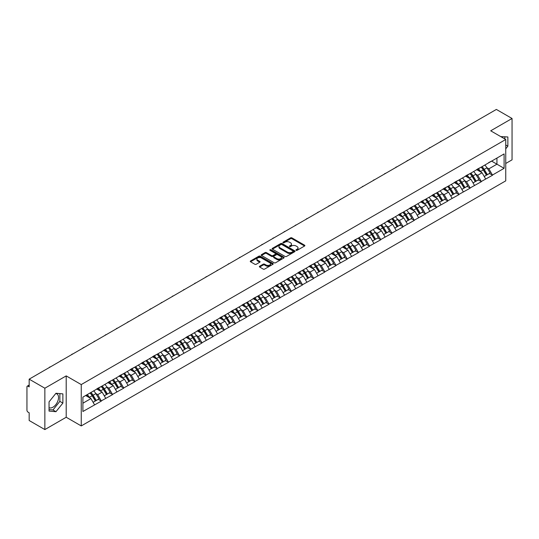 <?xml version="1.0" encoding="UTF-8"?>
<svg xmlns="http://www.w3.org/2000/svg" width="539" height="539" viewBox="0 0 539 539"><rect width="100%" height="100%" fill="white"/><g stroke="black" fill="none" stroke-linecap="round" stroke-linejoin="round"><path stroke-width="0.81" d="M296.133 250.325A0.694 0.404 0 0 0 297.117 250.325L304.589 246.006A0.997 0.573 0 0 0 304.879 245.602A0.997 0.573 0 0 0 304.589 245.198L291.929 237.888A0.997 0.573 0 0 0 290.528 237.888L283.056 242.206A0.694 0.404 0 0 0 284.04 242.772L285.003 242.213A3.18 1.839 0 0 1 289.504 242.213L290.561 242.819A3.18 1.839 0 0 1 291.491 244.12A3.18 1.839 0 0 1 290.561 245.42L289.591 245.979A0.694 0.404 0 0 0 290.575 246.545L291.545 245.986A3.18 1.839 0 0 1 296.046 245.986L297.097 246.599A3.18 1.839 0 0 1 298.033 247.9A3.18 1.839 0 0 1 297.097 249.193L296.133 249.752A0.694 0.404 0 0 0 296.133 250.325L296.133 249.752M49.049 407.619A7.903 4.561 120 0 0 52.95 407.201A7.903 4.561 120 0 0 58.118 400.234A7.903 4.561 120 0 0 56.905 393.901A7.903 4.561 120 0 0 55.739 393.544M500.812 136.643A7.903 4.561 -60 0 1 501.89 136.994A7.903 4.561 -60 0 1 502.732 137.755M259.657 266.226A0.997 0.573 0 0 0 259.367 266.63A0.997 0.573 0 0 0 259.657 267.034L263.207 269.089A0.997 0.573 0 0 0 264.615 269.089L272.909 264.299A0.997 0.573 0 0 0 273.206 263.888A0.997 0.573 0 0 0 272.909 263.483L260.256 256.18A0.997 0.573 0 0 0 258.848 256.18L250.554 260.97A0.997 0.573 0 0 0 250.258 261.375A0.997 0.573 0 0 0 250.554 261.779L254.839 264.258A0.997 0.573 0 0 0 256.247 264.258L259.798 262.203A0.997 0.573 0 0 0 260.088 261.799A0.997 0.573 0 0 0 259.798 261.395L257.669 260.169A2.661 1.536 0 0 1 256.894 259.077A2.661 1.536 0 0 1 258.531 257.662A2.661 1.536 0 0 1 261.435 257.992L269.763 262.803A2.661 1.536 0 0 1 270.544 263.888A2.661 1.536 0 0 1 268.9 265.309A2.661 1.536 0 0 1 266.003 264.979L264.615 264.177A0.997 0.573 0 0 0 263.207 264.177L259.657 266.226L259.657 267.034L263.207 264.999L263.207 264.177M66.203 375.892L44.858 388.215L29.173 379.16L496.365 109.43L512.05 118.486L490.706 130.809L505.744 139.493L81.248 384.576L66.203 375.892L66.203 417.247L81.248 425.931L81.248 384.576M285.077 256.463A0.997 0.573 0 0 0 286.478 256.463L294.779 251.673A0.997 0.573 0 0 0 295.069 251.268A0.997 0.573 0 0 0 294.779 250.857L282.119 243.554A0.997 0.573 0 0 0 280.718 243.554L272.417 248.344A0.997 0.573 0 0 0 272.128 248.748A0.997 0.573 0 0 0 272.417 249.153L285.077 256.463M270.268 250.473A0.694 0.404 0 0 1 270.976 250.568L270.976 249.746L283.844 257.17A0.997 0.573 0 0 1 284.134 257.581A0.997 0.573 0 0 1 283.844 257.986L275.55 262.776A0.997 0.573 0 0 1 274.142 262.776L261.482 255.466L261.482 254.657A0.997 0.573 0 0 0 261.193 255.062A0.997 0.573 0 0 0 261.482 255.466M261.482 254.657L265.033 252.602A0.997 0.573 0 0 1 266.441 252.602L271.575 255.567A0.997 0.573 0 0 0 272.983 255.567L275.335 254.206A0.997 0.573 0 0 0 275.631 253.802A0.997 0.573 0 0 0 275.335 253.397L269.992 250.312A0.694 0.404 0 0 1 270.976 249.746M81.248 425.931L505.744 180.855L505.744 139.493M90.033 392.985A6.785 3.921 -120 0 1 92.358 395.7L95.524 400.922L98.28 399.332L101.339 401.097L97.761 394.649L95.774 393.504M101.339 401.097L82.898 411.5L82.898 397.108L504.1 153.925L504.1 168.323L492.457 175.04L488.88 168.835L486.892 167.69M481.152 167.178A6.785 3.921 -120 0 1 483.476 169.893L486.643 175.114L489.399 173.524L492.457 175.04M492.457 175.29L481.287 181.495L477.702 175.29L475.715 174.144M469.981 173.625A6.785 3.921 -120 0 1 472.305 176.341L475.465 181.569L478.221 179.972L481.287 181.495M481.287 181.737L470.109 187.943L466.525 181.737L464.544 180.592M458.804 180.08A6.785 3.921 -120 0 1 461.128 182.795L464.288 188.017L467.05 186.427L470.109 187.943M470.109 188.192L458.932 194.397L455.354 188.192L453.366 187.046M447.626 186.528A6.785 3.921 -120 0 1 449.95 189.25L453.117 194.471L455.873 192.874L458.932 194.397M458.932 194.646L447.761 200.845L444.176 194.646L442.196 193.501M436.455 192.982A6.785 3.921 -120 0 1 438.78 195.697L441.94 200.919L444.702 199.329L447.761 200.845M447.761 201.094L436.583 207.299L433.006 201.094L431.018 199.949M425.278 199.43A6.785 3.921 -120 0 1 427.602 202.152L430.769 207.374L433.524 205.783L436.583 207.299M436.583 207.549L425.412 213.754L421.828 207.549L419.841 206.403M414.107 205.885A6.785 3.921 -120 0 1 416.431 208.6L419.591 213.821L422.347 212.231L425.412 213.754M425.412 213.996L414.235 220.202L410.651 213.996L408.67 212.851M402.929 212.339A6.785 3.921 -120 0 1 405.254 215.054L408.421 220.276L411.176 218.686L414.235 220.202M414.235 220.451L403.057 226.656L399.48 220.451L397.492 219.306M391.759 218.787A6.785 3.921 -120 0 1 394.076 221.502L397.243 226.73L399.999 225.134L403.057 226.656M403.057 226.906L391.887 233.104L388.302 226.906L386.322 225.753M380.581 225.241A6.785 3.921 -120 0 1 382.906 227.957L386.065 233.178L388.828 231.588L391.887 233.104M391.887 233.353L380.709 239.559L377.132 233.353L375.144 232.208M369.404 231.689A6.785 3.921 -120 0 1 371.728 234.411L374.895 239.633L377.65 238.036L380.709 239.559M380.709 239.808L369.538 246.006L365.954 239.808L363.966 238.662M358.233 238.144A6.785 3.921 -120 0 1 360.557 240.859L363.717 246.08L366.473 244.49L369.538 246.006M369.538 246.256L358.361 252.461L354.777 246.256L352.796 245.11M347.055 244.598A6.785 3.921 -120 0 1 349.38 247.313L352.546 252.535L355.302 250.945L358.361 252.461M358.361 252.71L347.183 258.915L343.606 252.71L341.618 251.565M335.885 251.046A6.785 3.921 -120 0 1 338.202 253.761L341.369 258.989L344.125 257.393L347.183 258.915M347.183 259.158L336.013 265.363L332.428 259.158L330.447 258.013M324.707 257.501A6.785 3.921 -120 0 1 327.032 260.216L330.191 265.437L332.954 263.847L336.013 265.363M336.013 265.612L324.835 271.818L321.257 265.612L319.27 264.467M313.53 263.948A6.785 3.921 -120 0 1 315.854 266.67L319.021 271.892L321.776 270.295L324.835 271.818M324.835 272.067L313.664 278.265L310.08 272.067L308.099 270.922M302.359 270.403A6.785 3.921 -120 0 1 304.683 273.118L307.843 278.34L310.599 276.75L313.664 278.265M313.664 278.515L302.487 284.72L298.902 278.515L296.922 277.369M291.181 276.851A6.785 3.921 -120 0 1 293.506 279.573L296.672 284.794L299.428 283.204L302.487 284.72M302.487 284.969L291.309 291.175L287.732 284.969L285.744 283.824M280.01 283.305A6.785 3.921 -120 0 1 282.328 286.02L285.495 291.242L288.25 289.652L291.309 291.175M291.309 291.417L280.139 297.622L276.554 291.417L274.573 290.272M268.833 289.76A6.785 3.921 -120 0 1 271.157 292.475L274.317 297.696L277.08 296.106L280.139 297.622M280.139 297.872L268.961 304.077L265.383 297.872L263.396 296.726M257.655 296.207A6.785 3.921 -120 0 1 259.98 298.923L263.147 304.151L265.902 302.554L268.961 304.077M268.961 304.319L257.79 310.525L254.206 304.319L252.225 303.174M246.485 302.662A6.785 3.921 -120 0 1 248.809 305.377L251.969 310.599L254.731 309.009L257.79 310.525M257.79 310.774L246.613 316.979L243.028 310.774L241.048 309.629M235.307 309.11A6.785 3.921 -120 0 1 237.632 311.832L240.798 317.053L243.554 315.456L246.613 316.979M246.613 317.228L235.435 323.427L231.858 317.228L229.87 316.083M224.136 315.564A6.785 3.921 -120 0 1 226.454 318.279L229.621 323.501L232.376 321.911L235.435 323.427M235.435 323.676L224.264 329.881L220.68 323.676L218.699 322.531M212.959 322.019A6.785 3.921 -120 0 1 215.283 324.734L218.443 329.956L221.206 328.366L224.264 329.881M224.264 330.131L213.087 336.336L209.509 330.131L207.522 328.985M201.781 328.467A6.785 3.921 -120 0 1 204.106 331.182L207.272 336.41L210.028 334.813L213.087 336.336M213.087 336.579L201.916 342.784L198.332 336.579L196.351 335.433M190.611 334.921A6.785 3.921 -120 0 1 192.935 337.636L196.095 342.858L198.857 341.268L201.916 342.784M201.916 343.033L190.739 349.238L187.154 343.033L185.173 341.888M179.433 341.369A6.785 3.921 -120 0 1 181.758 344.084L184.924 349.312L187.68 347.716L190.739 349.238M190.739 349.488L179.568 355.686L175.983 349.488L173.996 348.342M168.262 347.823A6.785 3.921 -120 0 1 170.587 350.539L173.747 355.76L176.502 354.17L179.568 355.686M179.568 355.935L168.39 362.141L164.806 355.935L162.825 354.79M157.085 354.271A6.785 3.921 -120 0 1 159.409 356.993L162.569 362.215L165.332 360.625L168.39 362.141M168.39 362.39L157.213 368.588L153.635 362.39L151.648 361.245M145.907 360.726A6.785 3.921 -120 0 1 148.232 363.441L151.398 368.663L154.154 367.072L157.213 368.588M157.213 368.838L146.042 375.043L142.458 368.838L140.477 367.692M134.737 367.18A6.785 3.921 -120 0 1 137.061 369.895L140.221 375.117L142.983 373.527L146.042 375.043M146.042 375.292L134.865 381.497L131.287 375.292L129.299 374.147M123.559 373.628A6.785 3.921 -120 0 1 125.883 376.343L129.05 381.572L131.806 379.975L134.865 381.497M134.865 381.74L123.694 387.945L120.109 381.74L118.122 380.595M112.388 380.083A6.785 3.921 -120 0 1 114.713 382.798L117.873 388.019L120.628 386.429L123.694 387.945M123.694 388.195L112.516 394.4L108.932 388.195L106.951 387.049M101.211 386.53A6.785 3.921 -120 0 1 103.535 389.252L106.695 394.474L109.457 392.877L112.516 394.4M112.516 394.649L101.339 400.848M97.546 388.403L101.339 386.456M97.761 394.649L102.127 392.123L96.616 388.942M105.711 398.328L102.127 392.123M108.716 381.949L112.516 380.008M108.932 388.195L113.305 385.675L107.787 382.488M116.882 391.873L113.305 385.675M119.894 375.501L123.694 373.554M120.109 381.74L124.475 379.22L118.964 376.033M128.06 385.425L124.475 379.22M131.071 369.047L134.865 367.099M131.287 375.292L135.653 372.766L130.135 369.586M139.237 378.971L135.653 372.766M142.242 362.592L146.042 360.652M142.458 368.838L146.83 366.318L141.312 363.131M150.408 372.523L146.83 366.318M153.42 356.144L157.213 354.197M153.635 362.39L158.001 359.863L152.49 356.683M161.585 366.069L158.001 359.863M164.59 349.69L168.39 347.749M164.806 355.935L169.179 353.416L163.661 350.229M172.756 359.614L169.179 353.416M175.768 343.242L179.568 341.295M175.983 349.488L180.349 346.961L174.838 343.774M183.934 353.166L180.349 346.961M186.945 336.787L190.739 334.847M187.154 343.033L191.527 340.513L186.009 337.326M195.111 346.712L191.527 340.513M198.116 330.333L201.916 328.392M198.332 336.579L202.704 334.059L197.186 330.872M206.282 340.264L202.704 334.059M209.294 323.885L213.087 321.938M209.509 330.131L213.875 327.604L208.364 324.424M217.46 333.809L213.875 327.604M220.464 317.431L224.264 315.49M220.68 323.676L225.053 321.156L219.535 317.97M228.63 327.362L225.053 321.156M231.642 310.983L235.435 309.036M231.858 317.228L236.223 314.702L230.712 311.522M239.808 320.907L236.223 314.702M242.819 304.528L246.613 302.588M243.028 310.774L247.401 308.254L241.883 305.067M250.985 314.453L247.401 308.254M253.99 298.08L257.79 296.133M254.206 304.319L258.579 301.8L253.06 298.613M262.156 308.005L258.579 301.8M265.168 291.626L268.961 289.679M265.383 297.872L269.749 295.345L264.238 292.165M273.334 301.55L269.749 295.345M276.339 285.171L280.139 283.231M276.554 291.417L280.927 288.897L275.409 285.71M284.504 295.102L280.927 288.897M287.516 278.724L291.309 276.776M287.732 284.969L292.098 282.443L286.586 279.263M295.682 288.648L292.098 282.443M298.694 272.269L302.487 270.329M298.902 278.515L303.275 275.995L297.757 272.808M306.859 282.193L303.275 275.995M309.864 265.821L313.664 263.874M310.08 272.067L314.453 269.54L308.935 266.354M318.03 275.746L314.453 269.54M321.042 259.367L324.835 257.426M321.257 265.612L325.623 263.093L320.105 259.906M329.208 269.291L325.623 263.093M332.213 252.919L336.013 250.972M332.428 259.158L336.801 256.638L331.283 253.451M340.378 262.843L336.801 256.638M343.39 246.464L347.183 244.517M343.606 252.71L347.972 250.184L342.46 247.003M351.556 256.389L347.972 250.184M354.568 240.01L358.361 238.07M354.777 246.256L359.149 243.736L353.631 240.549M362.734 249.941L359.149 243.736M365.738 233.562L369.538 231.615M365.954 239.808L370.327 237.281L364.809 234.101M373.904 243.487L370.327 237.281M376.916 227.108L380.709 225.167M377.132 233.353L381.497 230.833L375.979 227.647M385.082 237.032L381.497 230.833M388.087 220.66L391.887 218.713M388.302 226.906L392.675 224.379L387.157 221.192M396.253 230.584L392.675 224.379M399.264 214.205L403.057 212.265M399.48 220.451L403.846 217.931L398.334 214.744M407.43 224.13L403.846 217.931M410.435 207.751L414.235 205.81M410.651 213.996L415.023 211.477L409.505 208.29M418.608 217.682L415.023 211.477M421.613 201.303L425.412 199.356M421.828 207.549L426.201 205.022L420.683 201.842M429.778 211.227L426.201 205.022M432.79 194.848L436.583 192.908M433.006 201.094L437.372 198.574L431.854 195.387M440.956 204.78L437.372 198.574M443.961 188.401L447.761 186.454M444.176 194.646L448.549 192.12L443.031 188.94M452.127 198.325L448.549 192.12M455.138 181.946L458.932 180.006M455.354 188.192L459.72 185.672L454.209 182.485M463.304 191.871L459.72 185.672M466.309 175.498L470.109 173.551M466.525 181.737L470.897 179.218L465.379 176.031M474.482 185.423L470.897 179.218M477.487 169.044L481.287 167.097M477.702 175.29L482.075 172.763L476.557 169.583M485.652 178.968L482.075 172.763M488.664 162.589L492.457 160.649M488.88 168.835L496.938 164.186L496.938 158.062L504.1 153.925M491.635 161.121L504.1 168.323M505.744 163.479L512.05 159.84L512.05 118.486M44.858 388.215L44.858 429.57L29.173 420.514L29.173 412.78L28.021 412.119A1.523 0.876 -120 0 1 26.95 410.26L26.95 386.854A1.523 0.876 -120 0 1 27.267 386.153A1.523 0.876 -120 0 1 28.021 386.227L29.173 386.894L29.173 379.16M44.858 429.57L66.203 417.247M82.898 403.226L90.956 398.577L85.654 395.518M94.534 404.782L90.956 398.577M483.321 170.014L483.672 170.216M472.144 176.462L472.501 176.671M460.973 182.916L461.323 183.119M449.796 189.371L450.153 189.573M438.618 195.819L438.975 196.028M427.447 202.273L427.804 202.475M416.27 208.721L416.627 208.93M405.099 215.176L405.449 215.378M393.921 221.623L394.279 221.832M382.744 228.078L383.101 228.28M371.573 234.532L371.93 234.734M360.396 240.98L360.753 241.189M349.225 247.435L349.575 247.637M338.047 253.882L338.404 254.091M326.877 260.337L327.227 260.539M315.699 266.792L316.056 266.994M304.522 273.239L304.879 273.448M293.351 279.694L293.701 279.896M282.173 286.142L282.53 286.35M271.002 292.596L271.353 292.798M259.825 299.044L260.182 299.253M248.647 305.498L249.005 305.701M237.477 311.953L237.827 312.155M226.299 318.401L226.656 318.61M215.128 324.855L215.479 325.057M203.951 331.303L204.308 331.512M192.773 337.758L193.13 337.96M181.603 344.212L181.953 344.414M170.425 350.66L170.782 350.862M159.254 357.114L159.605 357.317M148.077 363.562L148.434 363.771M136.899 370.017L137.256 370.219M125.728 376.465L126.079 376.673M114.551 382.919L114.908 383.121M103.38 389.374L103.731 389.576M92.203 395.821L92.56 396.03M505.744 148.818L507.859 146.19L507.859 136.973L500.744 136.61M62.874 393.881L55.962 393.268L49.049 401.865L49.049 411.082L55.962 411.702L62.874 403.098L62.874 393.881M296.41 250.419L297.097 250.022A3.18 1.839 0 0 0 298.033 248.722L298.033 247.9M291.491 244.12L291.491 244.949A3.18 1.839 0 0 1 290.561 246.249L289.874 246.646M304.575 246.02L291.929 238.716A0.997 0.573 0 0 0 290.528 238.716L283.332 242.867M294.779 250.857L294.779 251.673L282.119 244.383A0.997 0.573 0 0 0 280.718 244.383L272.431 249.159L272.417 248.344M293.021 251.551A0.694 0.404 0 0 0 293.021 250.979L281.91 244.565A0.694 0.404 0 0 0 280.927 244.565L279.909 245.157A3.18 1.839 0 0 0 278.973 246.458A3.18 1.839 0 0 0 279.909 247.751L287.503 252.137A3.18 1.839 0 0 0 292.003 252.137L293.021 251.551L293.021 252.38A0.694 0.404 0 0 0 293.223 252.09L293.223 251.268M278.973 246.458L278.973 247.28A3.18 1.839 0 0 0 279.909 248.58L279.909 247.751M293.021 252.38L292.003 252.966A3.18 1.839 0 0 1 287.503 252.966L279.909 248.58M261.496 255.473L265.033 253.431L265.033 252.602M275.631 253.802L275.631 254.63A0.997 0.573 0 0 1 275.335 255.035L272.983 256.396A0.997 0.573 0 0 1 271.575 256.396L266.441 253.431A0.997 0.573 0 0 0 265.033 253.431M270.976 250.568L283.831 257.992M276.905 258.646A2.661 1.536 0 0 0 279.802 258.976A2.661 1.536 0 0 0 281.439 257.561A2.661 1.536 0 0 0 280.664 256.47L277.726 254.779A0.997 0.573 0 0 0 276.318 254.779L273.967 256.14A0.997 0.573 0 0 0 273.677 256.544A0.997 0.573 0 0 0 273.967 256.948L276.905 258.646L276.905 259.468A2.661 1.536 0 0 0 279.802 259.805A2.661 1.536 0 0 0 281.439 258.383L281.439 257.561M273.677 256.544L273.677 257.373A0.997 0.573 0 0 0 273.967 257.777L273.967 256.948M276.905 259.468L273.967 257.777M270.544 263.888L270.544 264.716A2.661 1.536 0 0 1 268.9 266.138A2.661 1.536 0 0 1 266.003 265.801L264.615 264.999A0.997 0.573 0 0 0 263.207 264.999M256.894 259.077L256.894 259.906A2.661 1.536 0 0 0 257.669 260.991L257.669 260.169M259.785 262.217L257.669 260.991M272.909 263.483L272.909 264.299L260.256 257.002A0.997 0.573 0 0 0 258.848 257.002L250.568 261.786L250.554 260.97M504.848 138.974L504.848 136.704M505.744 144.971L507.859 146.19M49.049 409.613L52.95 409.963L59.863 401.366L59.863 393.618M59.863 401.366L62.874 403.098M52.95 409.963L55.962 411.702M441.697 140.989A2.331 1.347 0 0 0 440.208 141.851M484.79 165.075A8.307 4.797 60 0 1 486.966 167.811L484.211 169.408A8.307 4.797 -120 0 0 482.034 166.666M484.211 169.408L487.371 174.629L490.133 173.039L486.966 167.811M486.643 175.114L487.371 174.629M489.399 173.524L490.133 173.039M477.284 169.158A6.785 3.921 60 0 1 479.158 171.085M478.342 168.795A8.307 4.797 60 0 1 480.519 171.537L480.835 172.049M484.231 176.509L486.441 175.168L483.281 169.94A8.307 4.797 -120 0 0 481.098 167.205M486.441 175.168L484.204 176.455M430.526 147.437A2.331 1.347 0 0 0 429.031 148.299M473.613 171.53A8.307 4.797 60 0 1 475.789 174.265L473.033 175.855A8.307 4.797 -120 0 0 470.857 173.12M473.033 175.855L476.2 181.077L478.955 179.487L475.789 174.265M475.465 181.569L476.2 181.077M478.221 179.972L478.955 179.487M466.107 175.613A6.785 3.921 60 0 1 467.98 177.533M467.172 175.249A8.307 4.797 60 0 1 469.348 177.985L469.658 178.503M473.053 182.957L475.263 181.616L472.103 176.394A8.307 4.797 -120 0 0 469.927 173.659M475.263 181.616L473.026 182.91M419.349 153.891A2.331 1.347 0 0 0 417.86 154.754M462.442 177.978A8.307 4.797 60 0 1 464.618 180.713L461.862 182.31A8.307 4.797 -120 0 0 459.679 179.568M461.862 182.31L465.022 187.532L467.778 185.942L464.618 180.713M464.288 188.017L465.022 187.532M467.05 186.427L467.778 185.942M454.936 182.067A6.785 3.921 60 0 1 456.802 183.988M455.994 181.704A8.307 4.797 60 0 1 458.17 184.439L458.48 184.951M461.883 189.411L464.092 188.071L460.926 182.849A8.307 4.797 -120 0 0 458.75 180.107M464.092 188.071L461.856 189.364M408.178 160.339A2.331 1.347 0 0 0 406.682 161.201M451.264 184.432A8.307 4.797 60 0 1 453.44 187.168L450.685 188.758A8.307 4.797 -120 0 0 448.509 186.022M450.685 188.758L453.845 193.986L456.607 192.389L453.44 187.168M453.117 194.471L453.845 193.986M455.873 192.874L456.607 192.389M443.759 188.515A6.785 3.921 60 0 1 445.632 190.435M444.816 188.151A8.307 4.797 60 0 1 446.993 190.894L447.309 191.406M450.705 195.859L452.915 194.518L449.755 189.297A8.307 4.797 -120 0 0 447.579 186.561M452.915 194.518L450.678 195.812M397 166.794A2.331 1.347 0 0 0 395.511 167.656M440.094 190.88A8.307 4.797 60 0 1 442.27 193.622L439.507 195.212A8.307 4.797 -120 0 0 437.331 192.477M439.507 195.212L442.674 200.434L445.43 198.844L442.27 193.622M441.94 200.919L442.674 200.434M444.702 199.329L445.43 198.844M432.581 194.97A6.785 3.921 60 0 1 434.454 196.89M433.646 194.606A8.307 4.797 60 0 1 435.822 197.341L436.132 197.86M439.534 202.314L441.744 200.973L438.578 195.751A8.307 4.797 -120 0 0 436.401 193.009M441.744 200.973L439.507 202.266M385.83 173.241A2.331 1.347 0 0 0 384.334 174.104M428.916 197.335A8.307 4.797 60 0 1 431.092 200.07L428.337 201.667A8.307 4.797 -120 0 0 426.16 198.925M428.337 201.667L431.496 206.888L434.259 205.292L431.092 200.07M430.769 207.374L431.496 206.888M433.524 205.783L434.259 205.292M421.41 201.418A6.785 3.921 60 0 1 423.283 203.338M422.468 201.054A8.307 4.797 60 0 1 424.644 203.796L424.961 204.308M428.357 208.761L430.567 207.427L427.407 202.199A8.307 4.797 -120 0 0 425.224 199.464M430.567 207.427L428.33 208.714M374.652 179.696A2.331 1.347 0 0 0 373.156 180.558M417.738 203.782A8.307 4.797 60 0 1 419.921 206.525L417.159 208.115A8.307 4.797 -120 0 0 414.983 205.379M417.159 208.115L420.326 213.336L423.081 211.746L419.921 206.525M419.591 213.821L420.326 213.336M422.347 212.231L423.081 211.746M410.233 207.872A6.785 3.921 60 0 1 412.106 209.792M411.297 207.508A8.307 4.797 60 0 1 413.474 210.244L413.784 210.762M417.179 215.216L419.389 213.875L416.229 208.654A8.307 4.797 -120 0 0 414.053 205.918M419.389 213.875L417.152 215.169M363.475 186.15A2.331 1.347 0 0 0 361.986 187.013M406.568 210.237A8.307 4.797 60 0 1 408.744 212.972L405.988 214.569A8.307 4.797 -120 0 0 403.805 211.827M405.988 214.569L409.148 219.791L411.904 218.201L408.744 212.972M408.421 220.276L409.148 219.791M411.176 218.686L411.904 218.201M399.062 214.327A6.785 3.921 60 0 1 400.928 216.247M400.12 213.963A8.307 4.797 60 0 1 402.296 216.698L402.606 217.21M406.008 221.67L408.218 220.33L405.052 215.108A8.307 4.797 -120 0 0 402.876 212.366M408.218 220.33L405.982 221.617M352.304 192.598A2.331 1.347 0 0 0 350.808 193.461M395.39 216.691A8.307 4.797 60 0 1 397.566 219.427L394.811 221.017A8.307 4.797 -120 0 0 392.635 218.282M394.811 221.017L397.977 226.245L400.733 224.648L397.566 219.427M397.243 226.73L397.977 226.245M399.999 225.134L400.733 224.648M387.885 220.774A6.785 3.921 60 0 1 389.758 222.695M388.942 220.411A8.307 4.797 60 0 1 391.119 223.146L391.435 223.665M394.831 228.118L397.041 226.778L393.881 221.556A8.307 4.797 -120 0 0 391.705 218.821M397.041 226.778L394.804 228.071M341.126 199.053A2.331 1.347 0 0 0 339.637 199.915M384.219 223.139A8.307 4.797 60 0 1 386.396 225.881L383.633 227.471A8.307 4.797 -120 0 0 381.457 224.736M383.633 227.471L386.8 232.693L389.556 231.103L386.396 225.881M386.065 233.178L386.8 232.693M388.828 231.588L389.556 231.103M376.707 227.229A6.785 3.921 60 0 1 378.58 229.149M377.772 226.865A8.307 4.797 60 0 1 379.948 229.601L380.258 230.113M383.66 234.573L385.87 233.232L382.703 228.01A8.307 4.797 -120 0 0 380.527 225.268M385.87 233.232L383.633 234.526M329.956 205.5A2.331 1.347 0 0 0 328.46 206.363M373.042 229.594A8.307 4.797 60 0 1 375.218 232.329L372.462 233.919A8.307 4.797 -120 0 0 370.286 231.184M372.462 233.919L375.622 239.148L378.385 237.551L375.218 232.329M374.895 239.633L375.622 239.148M377.65 238.036L378.385 237.551M365.536 233.677A6.785 3.921 60 0 1 367.409 235.597M366.594 233.313A8.307 4.797 60 0 1 368.77 236.055L369.087 236.567M372.483 241.021L374.693 239.68L371.533 234.458A8.307 4.797 -120 0 0 369.35 231.723M374.693 239.68L372.456 240.973M318.778 211.955A2.331 1.347 0 0 0 317.282 212.817M361.864 236.042A8.307 4.797 60 0 1 364.047 238.784L361.285 240.374A8.307 4.797 -120 0 0 359.109 237.638M361.285 240.374L364.452 245.595L367.207 244.005L364.047 238.784M363.717 246.08L364.452 245.595M366.473 244.49L367.207 244.005M354.359 240.131A6.785 3.921 60 0 1 356.232 242.051M355.423 239.767A8.307 4.797 60 0 1 357.6 242.503L357.909 243.022M361.305 247.475L363.522 246.134L360.355 240.913A8.307 4.797 -120 0 0 358.179 238.177M363.522 246.134L361.278 247.428M307.601 218.41A2.331 1.347 0 0 0 306.112 219.265M350.694 242.496A8.307 4.797 60 0 1 352.87 245.232L350.114 246.828A8.307 4.797 -120 0 0 347.938 244.086M350.114 246.828L353.274 252.05L356.03 250.453L352.87 245.232M352.546 252.535L353.274 252.05M355.302 250.945L356.03 250.453M343.188 246.579A6.785 3.921 60 0 1 345.054 248.499M344.246 246.215A8.307 4.797 60 0 1 346.422 248.957L346.732 249.469M350.134 253.923L352.344 252.589L349.178 247.361A8.307 4.797 -120 0 0 347.001 244.625M352.344 252.589L350.107 253.876M296.43 224.857A2.331 1.347 0 0 0 294.934 225.72M339.516 248.951A8.307 4.797 60 0 1 341.692 251.686L338.937 253.276A8.307 4.797 -120 0 0 336.76 250.541M338.937 253.276L342.103 258.498L344.859 256.908L341.692 251.686M341.369 258.989L342.103 258.498M344.125 257.393L344.859 256.908M332.011 253.034A6.785 3.921 60 0 1 333.884 254.954M333.068 252.67A8.307 4.797 60 0 1 335.245 255.405L335.561 255.924M338.957 260.377L341.167 259.037L338.007 253.815A8.307 4.797 -120 0 0 335.831 251.08M341.167 259.037L338.93 260.33M285.252 231.312A2.331 1.347 0 0 0 283.763 232.174M328.345 255.398A8.307 4.797 60 0 1 330.522 258.134L327.759 259.731A8.307 4.797 -120 0 0 325.583 256.988M327.759 259.731L330.926 264.952L333.681 263.362L330.522 258.134M330.191 265.437L330.926 264.952M332.954 263.847L333.681 263.362M320.833 259.488A6.785 3.921 60 0 1 322.706 261.408M321.898 259.124A8.307 4.797 60 0 1 324.074 261.86L324.384 262.372M327.786 266.832L329.996 265.491L326.829 260.27A8.307 4.797 -120 0 0 324.653 257.527M329.996 265.491L327.759 266.785M274.082 237.76A2.331 1.347 0 0 0 272.586 238.622M317.168 261.853A8.307 4.797 60 0 1 319.344 264.588L316.588 266.178A8.307 4.797 -120 0 0 314.412 263.443M316.588 266.178L319.748 271.407L322.511 269.81L319.344 264.588M319.021 271.892L319.748 271.407M321.776 270.295L322.511 269.81M309.662 265.936A6.785 3.921 60 0 1 311.535 267.856M310.72 265.572A8.307 4.797 60 0 1 312.896 268.307L313.213 268.826M316.609 273.28L318.818 271.939L315.659 266.717A8.307 4.797 -120 0 0 313.482 263.982M318.818 271.939L316.582 273.233M262.904 244.214A2.331 1.347 0 0 0 261.408 245.077M305.99 268.301A8.307 4.797 60 0 1 308.173 271.043L305.411 272.633A8.307 4.797 -120 0 0 303.235 269.898M305.411 272.633L308.577 277.854L311.333 276.264L308.173 271.043M307.843 278.34L308.577 277.854M310.599 276.75L311.333 276.264M298.485 272.39A6.785 3.921 60 0 1 300.358 274.311M299.549 272.027A8.307 4.797 60 0 1 301.725 274.762L302.035 275.274M305.431 279.734L307.648 278.393L304.481 273.172A8.307 4.797 -120 0 0 302.305 270.43M307.648 278.393L305.404 279.687M251.726 250.662A2.331 1.347 0 0 0 250.237 251.524M294.82 274.755A8.307 4.797 60 0 1 296.996 277.491L294.24 279.087A8.307 4.797 -120 0 0 292.064 276.345M294.24 279.087L297.4 284.309L300.162 282.712L296.996 277.491M296.672 284.794L297.4 284.309M299.428 283.204L300.162 282.712M287.314 278.838A6.785 3.921 60 0 1 289.18 280.758M288.372 278.474A8.307 4.797 60 0 1 290.548 281.217L290.858 281.729M294.26 286.182L296.47 284.848L293.304 279.62A8.307 4.797 -120 0 0 291.127 276.884M296.47 284.848L294.233 286.135M240.556 257.116A2.331 1.347 0 0 0 239.06 257.979M283.642 281.203A8.307 4.797 60 0 1 285.818 283.945L283.063 285.535A8.307 4.797 -120 0 0 280.886 282.8M283.063 285.535L286.229 290.757L288.985 289.167L285.818 283.945M285.495 291.242L286.229 290.757M288.25 289.652L288.985 289.167M276.136 285.293A6.785 3.921 60 0 1 278.009 287.213M277.194 284.929A8.307 4.797 60 0 1 279.377 287.664L279.687 288.183M283.083 292.637L285.293 291.296L282.133 286.074A8.307 4.797 -120 0 0 279.957 283.339M285.293 291.296L283.056 292.589M229.378 263.571A2.331 1.347 0 0 0 227.889 264.433M272.471 287.658A8.307 4.797 60 0 1 274.647 290.393L271.885 291.99A8.307 4.797 -120 0 0 269.709 289.248M271.885 291.99L275.052 297.211L277.807 295.621L274.647 290.393M274.317 297.696L275.052 297.211M277.08 296.106L277.807 295.621M264.959 291.747A6.785 3.921 60 0 1 266.832 293.667M266.023 291.377A8.307 4.797 60 0 1 268.2 294.119L268.51 294.631M271.912 299.091L274.122 297.75L270.955 292.522A8.307 4.797 -120 0 0 268.779 289.787M274.122 297.75L271.885 299.037M218.207 270.019A2.331 1.347 0 0 0 216.712 270.881M261.294 294.112A8.307 4.797 60 0 1 263.47 296.848L260.714 298.438A8.307 4.797 -120 0 0 258.538 295.702M260.714 298.438L263.874 303.659L266.637 302.069L263.47 296.848M263.147 304.151L263.874 303.659M265.902 302.554L266.637 302.069M253.788 298.195A6.785 3.921 60 0 1 255.661 300.115M254.846 297.831A8.307 4.797 60 0 1 257.022 300.567L257.339 301.085M260.735 305.539L262.944 304.198L259.785 298.977A8.307 4.797 -120 0 0 257.608 296.241M262.944 304.198L260.708 305.492M207.03 276.473A2.331 1.347 0 0 0 205.534 277.336M250.123 300.56A8.307 4.797 60 0 1 252.299 303.302L249.537 304.892A8.307 4.797 -120 0 0 247.361 302.157M249.537 304.892L252.703 310.114L255.459 308.524L252.299 303.302M251.969 310.599L252.703 310.114M254.731 309.009L255.459 308.524M242.611 304.65A6.785 3.921 60 0 1 244.484 306.57M243.675 304.286A8.307 4.797 60 0 1 245.851 307.021L246.161 307.533M249.564 311.993L251.774 310.653L248.607 305.431A8.307 4.797 -120 0 0 246.431 302.689M251.774 310.653L249.53 311.946M195.852 282.921A2.331 1.347 0 0 0 194.363 283.784M238.945 307.014A8.307 4.797 60 0 1 241.122 309.75L238.366 311.34A8.307 4.797 -120 0 0 236.19 308.604M238.366 311.34L241.526 316.568L244.288 314.971L241.122 309.75M240.798 317.053L241.526 316.568M243.554 315.456L244.288 314.971M231.44 311.097A6.785 3.921 60 0 1 233.313 313.018M232.498 310.733A8.307 4.797 60 0 1 234.674 313.476L234.984 313.988M238.386 318.441L240.596 317.1L237.429 311.879A8.307 4.797 -120 0 0 235.253 309.143M240.596 317.1L238.359 318.394M184.682 289.376A2.331 1.347 0 0 0 183.186 290.238M227.768 313.462A8.307 4.797 60 0 1 229.944 316.204L227.188 317.794A8.307 4.797 -120 0 0 225.012 315.059M227.188 317.794L230.355 323.016L233.111 321.426L229.944 316.204M229.621 323.501L230.355 323.016M232.376 321.911L233.111 321.426M220.262 317.552A6.785 3.921 60 0 1 222.135 319.472M221.32 317.188A8.307 4.797 60 0 1 223.503 319.923L223.813 320.442M227.209 324.896L229.419 323.555L226.259 318.333A8.307 4.797 -120 0 0 224.083 315.591M229.419 323.555L227.182 324.849M173.504 295.83A2.331 1.347 0 0 0 172.015 296.686M216.597 319.917A8.307 4.797 60 0 1 218.773 322.652L216.011 324.249A8.307 4.797 -120 0 0 213.835 321.507M216.011 324.249L219.178 329.47L221.933 327.874L218.773 322.652M218.443 329.956L219.178 329.47M221.206 328.366L221.933 327.874M209.085 324A6.785 3.921 60 0 1 210.958 325.92M210.149 323.636A8.307 4.797 60 0 1 212.326 326.378L212.636 326.89M216.038 331.344L218.248 330.009L215.081 324.781A8.307 4.797 -120 0 0 212.905 322.046M218.248 330.009L216.011 331.296M162.333 302.278A2.331 1.347 0 0 0 160.838 303.14M205.42 326.371A8.307 4.797 60 0 1 207.596 329.107L204.84 330.697A8.307 4.797 -120 0 0 202.664 327.961M204.84 330.697L208 335.918L210.762 334.328L207.596 329.107M207.272 336.41L208 335.918M210.028 334.813L210.762 334.328M197.914 330.454A6.785 3.921 60 0 1 199.787 332.374M198.972 330.09A8.307 4.797 60 0 1 201.148 332.826L201.465 333.345M204.86 337.798L207.07 336.457L203.91 331.236A8.307 4.797 -120 0 0 201.734 328.5M207.07 336.457L204.833 337.751M151.156 308.732A2.331 1.347 0 0 0 149.66 309.595M194.249 332.819A8.307 4.797 60 0 1 196.425 335.554L193.663 337.151A8.307 4.797 -120 0 0 191.486 334.409M193.663 337.151L196.829 342.373L199.585 340.783L196.425 335.554M196.095 342.858L196.829 342.373M198.857 341.268L199.585 340.783M186.737 336.909A6.785 3.921 60 0 1 188.61 338.829M187.801 336.545A8.307 4.797 60 0 1 189.977 339.28L190.287 339.792M193.69 344.253L195.9 342.912L192.733 337.69A8.307 4.797 -120 0 0 190.557 334.948M195.9 342.912L193.656 344.205M139.978 315.18A2.331 1.347 0 0 0 138.489 316.043M183.071 339.274A8.307 4.797 60 0 1 185.248 342.009L182.492 343.599A8.307 4.797 -120 0 0 180.316 340.864M182.492 343.599L185.652 348.827L188.414 347.231L185.248 342.009M184.924 349.312L185.652 348.827M187.68 347.716L188.414 347.231M175.566 343.356A6.785 3.921 60 0 1 177.439 345.277M176.624 342.993A8.307 4.797 60 0 1 178.8 345.728L179.11 346.247M182.512 350.7L184.722 349.36L181.562 344.138A8.307 4.797 -120 0 0 179.379 341.403M184.722 349.36L182.485 350.653M128.808 321.635A2.331 1.347 0 0 0 127.312 322.497M171.894 345.721A8.307 4.797 60 0 1 174.07 348.464L171.314 350.054A8.307 4.797 -120 0 0 169.138 347.318M171.314 350.054L174.481 355.275L177.237 353.685L174.07 348.464M173.747 355.76L174.481 355.275M176.502 354.17L177.237 353.685M164.388 349.811A6.785 3.921 60 0 1 166.261 351.731M165.446 349.447A8.307 4.797 60 0 1 167.629 352.183L167.939 352.695M171.335 357.155L173.545 355.814L170.385 350.593A8.307 4.797 -120 0 0 168.208 347.85M173.545 355.814L171.308 357.108M117.63 328.083A2.331 1.347 0 0 0 116.141 328.945M160.723 352.176A8.307 4.797 60 0 1 162.899 354.911L160.144 356.501A8.307 4.797 -120 0 0 157.961 353.766M160.144 356.501L163.304 361.73L166.059 360.133L162.899 354.911M162.569 362.215L163.304 361.73M165.332 360.625L166.059 360.133M153.211 356.259A6.785 3.921 60 0 1 155.084 358.179M154.275 355.895A8.307 4.797 60 0 1 156.451 358.637L156.761 359.149M160.164 363.603L162.374 362.262L159.207 357.04A8.307 4.797 -120 0 0 157.031 354.305M162.374 362.262L160.137 363.555M106.459 334.537A2.331 1.347 0 0 0 104.964 335.399M149.546 358.624A8.307 4.797 60 0 1 151.722 361.366L148.966 362.956A8.307 4.797 -120 0 0 146.79 360.22M148.966 362.956L152.126 368.177L154.888 366.587L151.722 361.366M151.398 368.663L152.126 368.177M154.154 367.072L154.888 366.587M142.04 362.713A6.785 3.921 60 0 1 143.913 364.634M143.098 362.349A8.307 4.797 60 0 1 145.274 365.085L145.591 365.604M148.986 370.057L151.196 368.716L148.036 363.495A8.307 4.797 -120 0 0 145.86 360.759M151.196 368.716L148.959 370.01M95.282 340.992A2.331 1.347 0 0 0 93.786 341.854M138.375 365.078A8.307 4.797 60 0 1 140.551 367.814L137.789 369.41A8.307 4.797 -120 0 0 135.612 366.668M137.789 369.41L140.955 374.632L143.711 373.042L140.551 367.814M140.221 375.117L140.955 374.632M142.983 373.527L143.711 373.042M130.862 369.161A6.785 3.921 60 0 1 132.735 371.088M131.927 368.797A8.307 4.797 60 0 1 134.103 371.539L134.413 372.051M137.816 376.512L140.025 375.171L136.859 369.943A8.307 4.797 -120 0 0 134.683 367.207M140.025 375.171L137.782 376.458M84.104 347.439A2.331 1.347 0 0 0 82.615 348.302M127.197 371.533A8.307 4.797 60 0 1 129.373 374.268L126.618 375.858A8.307 4.797 -120 0 0 124.442 373.123M126.618 375.858L129.778 381.08L132.54 379.49L129.373 374.268M129.05 381.572L129.778 381.08M131.806 379.975L132.54 379.49M119.692 375.616A6.785 3.921 60 0 1 121.565 377.536M120.749 375.252A8.307 4.797 60 0 1 122.926 377.987L123.236 378.506M126.638 382.959L128.848 381.619L125.688 376.397A8.307 4.797 -120 0 0 123.505 373.662M128.848 381.619L126.611 382.912M72.933 353.894A2.331 1.347 0 0 0 71.438 354.756M116.02 377.98A8.307 4.797 60 0 1 118.196 380.716L115.44 382.313A8.307 4.797 -120 0 0 113.264 379.571M115.44 382.313L118.607 387.534L121.363 385.944L118.196 380.716M117.873 388.019L118.607 387.534M120.628 386.429L121.363 385.944M108.514 382.07A6.785 3.921 60 0 1 110.387 383.99M109.572 381.706A8.307 4.797 60 0 1 111.755 384.442L112.065 384.954M115.461 389.414L117.67 388.073L114.511 382.852A8.307 4.797 -120 0 0 112.334 380.11M117.67 388.073L115.434 389.367M61.756 360.342A2.331 1.347 0 0 0 60.267 361.204M104.849 384.435A8.307 4.797 60 0 1 107.025 387.17L104.27 388.76A8.307 4.797 -120 0 0 102.087 386.025M104.27 388.76L107.429 393.989L110.185 392.392L107.025 387.17M106.695 394.474L107.429 393.989M109.457 392.877L110.185 392.392M97.343 388.518A6.785 3.921 60 0 1 99.21 390.438M98.401 388.154A8.307 4.797 60 0 1 100.577 390.896L100.887 391.408M104.29 395.862L106.5 394.521L103.333 389.299A8.307 4.797 -120 0 0 101.157 386.564M106.5 394.521L104.263 395.815M50.585 366.796A2.331 1.347 0 0 0 49.089 367.659M93.671 390.883A8.307 4.797 60 0 1 95.848 393.625L93.092 395.215A8.307 4.797 -120 0 0 90.916 392.48M93.092 395.215L96.252 400.437L99.014 398.847L95.848 393.625M95.524 400.922L96.252 400.437M98.28 399.332L99.014 398.847M86.348 395.114A6.785 3.921 60 0 1 88.039 396.893M87.224 394.609A8.307 4.797 60 0 1 89.4 397.344L89.717 397.863M93.112 402.316L95.322 400.976L92.162 395.754A8.307 4.797 -120 0 0 89.986 393.012M95.322 400.976L93.085 402.269M29.173 385.567L28.021 386.227M297.097 250.022L297.097 249.193M289.591 246.545L289.591 245.979M290.561 246.249L290.561 245.42M283.056 242.772L283.056 242.206M290.528 238.716L290.528 237.888M291.929 238.716L291.929 237.888M304.589 246.006L304.589 245.198M280.718 244.383L280.718 243.554M282.119 244.383L282.119 243.554M287.503 252.966L287.503 252.137M292.003 252.966L292.003 252.137M266.441 253.431L266.441 252.602M271.575 256.396L271.575 255.567M272.983 256.396L272.983 255.567M275.335 255.035L275.335 254.206M283.844 257.986L283.844 257.17M264.615 264.999L264.615 264.177M266.003 265.801L266.003 264.979M259.798 262.203L259.798 261.395M258.848 257.002L258.848 256.18M260.256 257.002L260.256 256.18M483.281 169.94L480.519 171.537M472.103 176.394L469.348 177.985M460.926 182.849L458.17 184.439M449.755 189.297L446.993 190.894M438.578 195.751L435.822 197.341M427.407 202.199L424.644 203.796M416.229 208.654L413.474 210.244M405.052 215.108L402.296 216.698M393.881 221.556L391.119 223.146M382.703 228.01L379.948 229.601M371.533 234.458L368.77 236.055M360.355 240.913L357.6 242.503M349.178 247.361L346.422 248.957M338.007 253.815L335.245 255.405M326.829 260.27L324.074 261.86M315.659 266.717L312.896 268.307M304.481 273.172L301.725 274.762M293.304 279.62L290.548 281.217M282.133 286.074L279.377 287.664M270.955 292.522L268.2 294.119M259.785 298.977L257.022 300.567M248.607 305.431L245.851 307.021M237.429 311.879L234.674 313.476M226.259 318.333L223.503 319.923M215.081 324.781L212.326 326.378M203.91 331.236L201.148 332.826M192.733 337.69L189.977 339.28M181.562 344.138L178.8 345.728M170.385 350.593L167.629 352.183M159.207 357.04L156.451 358.637M148.036 363.495L145.274 365.085M136.859 369.943L134.103 371.539M125.688 376.397L122.926 377.987M114.511 382.852L111.755 384.442M103.333 389.299L100.577 390.896M92.162 395.754L89.4 397.344M29.173 385.055L27.267 386.153"/></g></svg>
